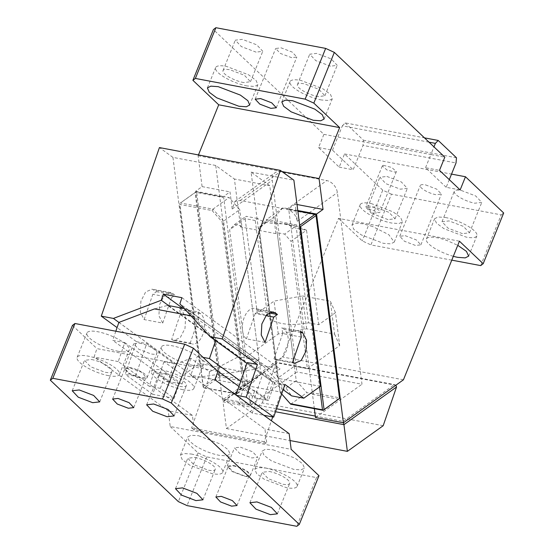<?xml version="1.0" encoding="UTF-8"?>
<svg xmlns="http://www.w3.org/2000/svg" width="554" height="554" viewBox="0 0 554 554"><rect width="100%" height="100%" fill="white"/><g stroke="black" fill="none" stroke-linecap="round" stroke-linejoin="round"><path stroke-width="0.42" stroke-dasharray="2.77 2.08" d="M307.394 368.694L294.368 366.242L278.413 377.669L274.791 372.69L280.061 368.909L261.46 365.405L256.183 369.179L243.061 371L259.016 359.574L245.997 357.115L278.288 333.986L306.66 328.82L334.574 334.083L330.35 301.21L335.468 312.691L339.692 345.564L307.394 368.694L291.023 241.309L306.528 230.208L296.279 225.769L284.652 234.093L291.023 241.309M334.574 334.083L339.692 345.564M306.66 328.82L302.436 295.947L274.064 301.113L257.271 313.142L267.423 315.053C268.863 319.056 273.607 321.86 281.64 323.467C289.874 324.928 298.835 324.706 308.523 322.809L296.383 228.296L284.708 223.587L296.279 225.769M335.468 312.691L318.675 324.72L308.523 322.809M302.436 295.947L330.35 301.21M318.675 324.72L306.528 230.208L296.383 228.296M267.423 315.053L255.276 220.547L257.617 218.477A33.981 14.21 -7.3 0 0 268.704 222.791A33.981 14.21 -7.3 0 0 284.708 223.587M278.288 333.986L274.064 301.113M245.997 357.115L229.626 229.73L245.131 218.629L255.276 220.547M257.271 313.142L245.131 218.629L246.045 216.295L257.617 218.477M294.368 366.242L277.208 232.694L284.652 234.093M278.413 377.669L277.402 376.935L251.087 172.128L269.756 185.68L275.92 233.615L277.208 232.694M277.402 376.935L279.057 378.548L291.695 395.895M240.734 381.284L266.654 400.092L272.824 382.212L246.904 363.396L283.129 389.677M274.791 372.69L179.856 303.772M181.954 297.692L280.061 368.909M261.46 365.405L182.709 308.239M168.548 305.566L256.183 369.179M243.061 371L242.05 370.266L240.741 371.319L195.015 377.669L118.909 322.421M242.05 370.266L215.735 165.459L234.404 179.018L240.568 226.953L241.856 226.025L259.016 359.574M241.856 226.025L234.418 224.619L229.626 229.73M234.418 224.619L246.045 216.295M275.92 233.615L240.568 226.953M215.735 165.459L172.945 157.391L159.42 147.579M251.087 172.128L293.883 180.195M269.756 185.68L234.404 179.018M320.371 386.339L279.057 378.548M284.929 384.469L274.694 382.537L247.188 362.572M195.015 377.669L182.889 375.377L163.991 361.658L174.219 363.59L146.72 343.625L135.453 376.284L125.218 374.352L136.485 341.693L117.081 327.608M240.741 371.319L199.433 363.528L182.889 375.377M172.945 157.391L199.433 363.528M136.485 341.693L146.72 343.625M171.622 339.54L173.748 340.475L180.258 337.656L185.001 328.439L185.611 317.4L181.795 310.039L179.593 308.44L180.341 314.25L171.622 339.54L190.223 343.044A15.962 8.899 -79.3 0 0 192.356 343.986L173.748 340.475M144.116 319.568L152.835 294.285L156.491 291.667L152.163 289.133L145.654 291.951L140.91 301.175L140.3 312.214L144.116 319.575L162.724 323.079L158.901 315.718L159.517 304.679L164.261 295.462L170.77 292.644L172.896 293.585L154.289 290.074M274.694 382.537L268.517 400.445L257.354 398.34L252.264 413.09L263.849 415.278M235.99 395.05L249.674 405.209L254.764 390.466L268.517 400.445M235.921 395.231L236.35 395.314M135.453 376.284L149.206 386.263L154.289 371.519L168.042 381.498L174.219 363.59M154.289 371.519L165.452 373.625L160.369 388.368L174.122 398.354L179.205 383.603L168.042 381.498M174.122 398.354L152.724 394.316L163.991 361.658M152.724 394.316L125.218 374.352M179.593 308.44L198.2 311.95L200.403 313.55A15.962 8.899 -79.3 0 1 203.602 331.943A15.962 8.899 -79.3 0 1 192.356 343.986M156.491 291.667L175.099 295.178L172.896 293.585M265.054 342.379L246.447 338.868A15.962 8.899 -79.3 0 1 243.248 320.468A15.962 8.899 -79.3 0 1 254.494 308.433A15.962 8.899 -79.3 0 1 256.62 309.367L258.822 310.967L268.87 312.865M300.531 331.25L281.924 327.739L284.126 329.339A15.962 8.899 -79.3 0 1 287.332 347.732A15.962 8.899 -79.3 0 1 276.079 359.775A15.962 8.899 -79.3 0 1 273.953 358.833L292.56 362.344M249.674 405.209L238.511 403.104L243.601 388.361L257.354 398.34M252.264 413.09L238.511 403.104M254.764 390.466L243.601 388.361M160.369 388.368L149.206 386.263M179.205 383.603L165.452 373.625M198.2 311.95L198.948 317.761L180.341 314.25M198.948 317.761L190.223 343.044M162.724 323.079L171.442 297.796L152.835 294.285M171.442 297.796L175.099 295.178M301.279 337.061L282.672 333.55L281.924 327.739M265.865 315.6L255.172 313.585L258.822 310.967M255.172 313.585L246.447 338.868M282.672 333.55L273.953 358.833M445.409 217.493A22.804 6.399 22 0 1 467.548 225.921A22.804 6.399 22 0 1 476.876 235.824A22.804 6.399 22 0 1 466.059 237.077L443.92 228.65L436.434 223.082L434.592 218.74L438.034 216.974L445.409 217.493M453.331 256.308A22.804 6.399 22 0 1 426.393 239.037A22.804 6.399 22 0 1 429.828 237.264A22.804 6.399 22 0 1 437.21 237.784A22.804 6.399 22 0 1 446.891 240.484L457.763 245.325M462.445 233.649L448.054 228.172L441.995 221.732L449.024 220.921L463.414 226.399L469.48 232.839L462.445 233.649M480.699 265.601L501.197 214.862L391.422 194.163L370.924 244.896L451.78 260.145M403.437 379.795L282.498 356.991L338.494 218.387L459.432 241.191M338.494 218.387L362.247 240.907L370.924 244.896M372.468 226.447L362.787 223.754L355.405 223.234L351.97 225L353.812 229.342L361.298 234.91L383.437 243.338L390.812 243.857L394.254 242.084L388.769 234.654L372.468 226.447M405.161 235.665L416.234 239.882L420.895 244.833L415.486 245.457L404.42 241.239L399.753 236.288L405.161 235.665M461.323 190.479L475.713 195.957L481.779 202.397L474.743 203.207A14.819 4.162 22 0 1 460.353 197.73A14.819 4.162 22 0 1 454.294 191.289A14.819 4.162 22 0 1 461.323 190.479M501.197 214.862L503.683 212.978M391.422 194.163L382.745 190.174L362.247 240.907M198.457 154.94L198.124 155.75L202.092 186.622L195.631 191.248L222.452 399.988L282.498 356.991M382.745 190.174L344.54 153.943L339.207 167.135L318.557 147.551L323.882 134.359L213.394 29.584M370.986 203.457L393.125 211.884L400.611 217.452L402.453 221.794L399.012 223.56L391.636 223.04A22.804 6.399 22 0 1 369.497 214.613A22.804 6.399 22 0 1 360.169 204.71A22.804 6.399 22 0 1 370.986 203.457M425.659 184.932L436.732 189.143L441.393 194.101L435.984 194.724A11.405 3.199 22 0 1 424.918 190.507A11.405 3.199 22 0 1 420.251 185.555A11.405 3.199 22 0 1 425.659 184.932M344.54 153.943L451.524 174.115M386.9 176.442L401.29 181.92L407.356 188.36L400.32 189.177L385.93 183.693L379.871 177.259L386.9 176.442M449.287 179.641L446.192 187.307L460.145 189.939M446.192 187.307L425.541 167.724L439.495 170.355M425.541 167.724L430.867 154.531L444.82 157.163M323.882 134.359L430.867 154.531L433.962 146.872M291.785 57.699L280.345 53.419L275.684 48.468L281.093 47.845L292.159 52.055L296.826 57.007L291.785 57.699M256.121 52.152L241.364 46.605L235.298 40.172L242.333 39.355L256.724 44.832L262.783 51.273L256.121 52.152M330.544 66.189L315.787 60.642L309.721 54.202L316.756 53.392L331.147 58.869L337.206 65.31L330.544 66.189M198.124 155.75L281.986 171.567M297.006 204.516L295.123 204.163L297.318 221.275C295.968 214.931 292.429 210.922 286.695 209.253L240.18 200.479L234.861 201.483L232.202 208.996L230 191.885L223.539 196.511L229.121 197.563L239.743 209.592L223.594 221.157L244.716 385.522L260.865 373.957L239.743 209.592M202.092 186.622L230 191.885M314.347 408.672L312.421 393.7L306.84 392.647L296.217 380.619L275.096 216.254L258.947 227.819L266.931 219.301L299.492 225.443L299.7 226.274L298.98 226.932L266.806 220.866L266.931 219.301L283.08 207.736L288.662 208.789L295.123 204.163M297.775 210.506L289.59 208.962L288.946 209.426L297.851 211.109M289.59 208.962L289.721 209.994L315.773 214.904L339.27 397.758L313.218 392.848L313.349 393.88L312.421 393.7L288.662 208.789M222.452 399.988L250.366 405.251L296.868 371.949L272.249 180.32A11.405 8.178 54.4 0 1 274.909 172.8A11.405 8.178 54.4 0 1 280.227 171.795L326.742 180.569A11.405 8.178 54.4 0 1 337.365 192.598L361.991 384.227L296.868 371.949M315.482 417.536L317.054 416.407L343.106 421.324L394.42 384.573L395.888 385.203M396.131 385.307L277.055 362.856L222.999 401.844L225.887 399.219L277.208 362.468L394.42 384.573M225.887 399.219L276.543 408.769M339.207 167.135L353.161 169.766L363.002 145.411L456.032 162.959M318.557 147.551L332.511 150.182L353.161 169.766M332.511 150.182L342.351 125.827L429.011 142.17M195.631 191.248L222.611 196.331L221.967 196.795L195.915 191.885L180.417 202.986L212.971 209.128L229.121 197.563M223.539 196.511L247.299 381.422L245.727 381.706L219.675 376.796L219.467 375.965L218.615 375.591L203.11 386.699L203.318 387.53L235.575 393.402L236.738 394.039L252.88 382.475L247.299 381.422L250.366 405.251M246.371 381.249L246.239 380.217L220.194 375.307L196.698 192.446L222.743 197.363L222.611 196.331M388.022 219.613L373.631 214.135L367.572 207.695L374.601 206.884L388.991 212.362L395.057 218.802L388.022 219.613M243.822 82.594L243.455 82.525A14.819 4.162 22 0 1 229.065 77.048A14.819 4.162 22 0 1 222.999 70.607A14.819 4.162 22 0 1 230.035 69.797L244.425 75.275L250.484 81.715L243.822 82.594M318.245 96.631L317.878 96.562A14.819 4.162 22 0 1 303.488 91.085A14.819 4.162 22 0 1 297.422 84.644A14.819 4.162 22 0 1 304.458 83.834L318.848 89.312L324.907 95.752L318.245 96.631M247.07 85.953A22.804 6.399 22 0 1 224.931 77.525A22.804 6.399 22 0 1 215.603 67.623A22.804 6.399 22 0 1 226.42 66.369L248.559 74.797L256.045 80.365L257.887 84.707L254.563 86.459L247.07 85.953M321.493 99.99A22.804 6.399 22 0 1 299.354 91.562A22.804 6.399 22 0 1 290.026 81.653A22.804 6.399 22 0 1 300.843 80.406L322.982 88.834L330.468 94.402L332.31 98.737L328.986 100.496L321.493 99.99M315.295 416.075L317.054 416.407L361.991 384.227M283.08 207.736L275.096 216.254M288.946 209.426L289.721 209.994M339.477 398.596L339.27 397.758M338.757 399.254L312.705 394.337L313.218 392.848M313.349 393.88L312.705 394.337M290.691 404.212L306.84 392.647M383.181 425.714L262.243 402.903L226.434 428.554L222.999 401.844L275.518 411.747M343.459 422.75L343.106 421.324M277.208 362.468L277.055 362.856M222.743 197.363L221.967 196.795M195.915 191.885L196.698 192.446M195.839 192.079L180.417 202.986M179.69 203.643L179.898 204.474L212.078 210.541L212.971 209.128L223.594 221.157L222.078 221.863L243.088 385.383L244.716 385.522L236.738 394.039L204.177 387.897L219.675 376.796M252.88 382.475L260.865 373.957M246.239 380.217L245.727 381.706M219.467 375.965L220.194 375.307M218.615 375.591L195.119 192.737M296.217 380.619L280.068 392.184L258.947 227.819L259.286 228.885L266.806 220.866M281.647 393.97L280.068 392.184L259.286 228.885M298.98 226.932L319.54 386.934M281.661 393.942L280.296 392.398M226.434 428.554L290.033 440.548M262.243 402.903L275.608 364.172M203.11 386.699L179.614 203.837M203.394 387.336L179.898 204.474M212.078 210.541L222.078 221.863M235.575 393.402L243.088 385.383M203.318 387.53L204.177 387.897M342.351 125.827L345.184 122.898L424.454 137.849M345.184 122.898L363.452 140.224L363.002 145.411M456.475 157.765L363.452 140.224M383.375 165.327L391.699 167.46L396.38 171.588L395.327 172.162L387.004 170.03L382.322 165.909L383.375 165.327M366.977 205.922L365.924 206.497L366.492 207.882L378.929 212.75A7.576 2.126 -158 0 0 379.982 212.175A7.576 2.126 -158 0 0 375.3 208.048A7.576 2.126 -158 0 0 366.977 205.922M203.055 357.365L197.349 356.284L193.699 366.866L121.139 353.182L124.788 342.601L112.697 340.322L169.905 381.851L176.075 363.964L190.895 358.341L209.481 371.831L238.421 356.783L167.633 305.392L154.49 308.917M266.654 400.092L254.563 397.814L238.94 386.477M216.836 370.432L197.349 356.284M190.888 315.78L193.104 316.196L215.589 340.648M115.834 331.223L112.697 340.322M209.481 371.831L208.706 378.486L193.367 422.951L194.26 429.918L266.827 443.602L264.189 441.69L271.405 420.756M272.72 416.947L281.266 392.17L282.041 385.515L263.455 372.025L272.824 382.212M254.563 397.814L263.455 372.025M217.888 371.429L193.699 366.866L190.811 375.252L264.957 429.073L266.827 443.602M282.041 385.515L257.755 360.425L238.421 356.783M184.219 308.523L186.968 309.042L257.755 360.425M186.968 309.042L193.104 316.196M118.861 322.435L176.075 363.964M124.788 342.601L181.996 384.13L169.905 381.851M264.189 441.69L191.622 428.007L193.367 422.951L192.397 415.389L118.244 361.568L121.139 353.182L96.95 348.625L94.062 357.005L168.208 410.833L170.223 426.525L291.162 449.336M181.996 384.13L190.895 358.341M208.706 378.486L281.266 392.17M215 379.809L190.811 375.252M289.146 433.637L264.957 429.073M192.397 415.389L168.208 410.833M118.244 361.568L94.062 357.005M318.979 475.713L316.493 477.596L206.718 456.891L198.041 452.902L170.223 426.525M198.041 452.902L178.36 501.612M72.456 325.392L96.95 348.625M129.428 367.447L129.795 367.517A12.541 3.518 22 0 1 141.976 372.149A12.541 3.518 22 0 1 147.108 377.599A12.541 3.518 22 0 1 141.159 378.285L128.978 373.652L123.847 368.202L129.428 367.447M139.269 343.092L139.636 343.161A12.541 3.518 22 0 1 151.81 347.794A12.541 3.518 22 0 1 156.941 353.244A12.541 3.518 22 0 1 150.993 353.937L138.819 349.297L133.687 343.847L139.269 343.092M194.26 429.918L191.622 428.007M198.581 435.749L220.721 444.176L228.206 449.744L230.048 454.079L226.607 455.852L219.232 455.333C210.333 453.456 202.072 450.097 194.454 445.264L188.962 440.596L187.764 436.995L191.088 435.243L198.581 435.749M240.436 447.168L252.617 451.808L257.748 457.258L251.8 457.943L239.619 453.304L234.487 447.861L240.436 447.168M273.004 449.779L295.144 458.206L302.629 463.774L304.471 468.116L301.03 469.882L293.655 469.363L271.515 460.935L264.029 455.367L262.187 451.032L265.511 449.273L273.004 449.779M316.493 477.596L296.819 526.3M206.718 456.891L187.044 505.601M140.64 377.793L129.567 373.583L124.906 368.632L130.315 368.001L141.381 372.219L146.048 377.17L140.64 377.793M191.199 454.01A22.804 6.399 22 0 1 213.338 462.438A22.804 6.399 22 0 1 222.673 472.347A22.804 6.399 22 0 1 211.857 473.594L189.717 465.166L182.224 459.598L180.382 455.263L183.713 453.504L191.199 454.01M233.061 465.436A12.541 3.518 22 0 1 245.235 470.069A12.541 3.518 22 0 1 250.366 475.519A12.541 3.518 22 0 1 244.418 476.205L232.244 471.572L227.112 466.122L233.061 465.436M265.622 468.047A22.804 6.399 22 0 1 287.761 476.475A22.804 6.399 22 0 1 297.096 486.377A22.804 6.399 22 0 1 286.279 487.631L264.14 479.203L256.647 473.635L254.805 469.293L258.136 467.541L265.622 468.047M194.814 457.438A14.819 4.162 22 0 1 209.204 462.915A14.819 4.162 22 0 1 215.271 469.356A14.819 4.162 22 0 1 208.242 470.166L193.852 464.688L187.785 458.248L194.814 457.438M91.555 359.518A14.819 4.162 22 0 1 105.946 364.996A14.819 4.162 22 0 1 112.005 371.436A14.819 4.162 22 0 1 104.976 372.246L90.586 366.769L84.52 360.329L91.555 359.518M165.978 373.555A14.819 4.162 22 0 1 180.369 379.033A14.819 4.162 22 0 1 186.435 385.473A14.819 4.162 22 0 1 179.399 386.283L165.009 380.806L158.943 374.365L165.978 373.555M233.573 465.928A11.405 3.199 22 0 1 244.646 470.138A11.405 3.199 22 0 1 249.314 475.09A11.405 3.199 22 0 1 243.905 475.72L232.832 471.502L228.165 466.551L233.573 465.928M269.237 471.475A14.819 4.162 22 0 1 283.627 476.952A14.819 4.162 22 0 1 289.694 483.393A14.819 4.162 22 0 1 282.665 484.203L268.274 478.725L262.208 472.285L269.237 471.475M118.431 351.326A22.804 6.399 22 0 1 96.292 342.898A22.804 6.399 22 0 1 86.957 332.989A22.804 6.399 22 0 1 97.774 331.735A22.804 6.399 22 0 1 119.913 340.163A22.804 6.399 22 0 1 129.248 350.073A22.804 6.399 22 0 1 118.431 351.326M192.854 365.356A22.804 6.399 22 0 1 170.715 356.928A22.804 6.399 22 0 1 161.38 347.026A22.804 6.399 22 0 1 172.204 345.772A22.804 6.399 22 0 1 194.343 354.2A22.804 6.399 22 0 1 203.671 364.11A22.804 6.399 22 0 1 192.854 365.356M108.591 375.674A22.804 6.399 22 0 1 86.452 367.247A22.804 6.399 22 0 1 77.124 357.344A22.804 6.399 22 0 1 87.941 356.09A22.804 6.399 22 0 1 110.08 364.518A22.804 6.399 22 0 1 119.408 374.428A22.804 6.399 22 0 1 108.591 375.674M183.014 389.711A22.804 6.399 22 0 1 160.875 381.284A22.804 6.399 22 0 1 151.547 371.374A22.804 6.399 22 0 1 162.364 370.127A22.804 6.399 22 0 1 184.503 378.555A22.804 6.399 22 0 1 193.831 388.458A22.804 6.399 22 0 1 183.014 389.711M366.492 207.882L371.381 213.228L378.611 212.778M200.403 313.55L181.795 310.039M270.774 312.041L256.62 309.367M300.69 332.462L284.126 329.339M232.202 208.996L272.249 180.32M240.18 200.479L280.227 171.795M286.695 209.253L326.742 180.569M297.318 221.275L337.365 192.598M170.77 292.644L152.163 289.133M273.101 311.944L254.494 308.433M294.686 363.279L276.079 359.775M468.677 256.121L476.876 235.824M426.393 239.037L434.592 218.74M469.48 232.839L481.779 202.397M441.995 221.732L454.294 191.289M394.254 242.084L402.453 221.794M351.97 225L360.169 204.71M420.895 244.833L441.393 194.101M399.753 236.288L420.251 185.555M395.057 218.802L407.356 188.36M367.565 207.695L379.871 177.259M276.335 107.718L296.826 57.007M255.193 99.18L275.684 48.468M250.484 81.715L262.783 51.273M222.999 70.607L235.298 40.165M324.907 95.752L337.206 65.31M297.422 84.644L309.721 54.202M207.404 87.913L215.603 67.623M249.688 104.997L257.887 84.707M281.827 101.95L290.026 81.653M324.111 119.034L332.31 98.737M234.861 201.483L274.909 172.8M382.322 165.909L365.924 206.497M396.38 171.588L379.982 212.175M123.847 368.202L133.687 343.847M147.108 377.599L156.941 353.244M222.673 472.347L230.048 454.079M180.382 455.263L187.764 436.995M250.366 475.519L257.748 457.258M227.112 466.122L234.487 447.861M297.096 486.377L304.471 468.116M254.805 469.293L262.187 451.032M202.972 499.798L215.271 469.356M175.486 488.69L187.785 458.248M99.706 401.879L112.005 371.436M72.221 390.771L84.52 360.329M133.756 407.585L146.048 377.17M112.614 399.046L124.906 368.632M174.129 415.909L186.435 385.473M146.644 404.808L158.943 374.365M237.022 505.511L249.314 475.09M215.866 496.993L228.165 466.551M277.395 513.835L289.694 483.393M249.909 502.727L262.208 472.285M77.124 357.344L86.957 332.989M119.408 374.428L129.248 350.073M151.547 371.374L161.38 347.026M193.831 388.458L203.671 364.11"/><path stroke-width="0.83" d="M182.709 308.239L163.347 294.181L181.954 297.692L179.856 303.772L210.084 336.659L246.911 363.389L215.617 340.682L209.447 358.57L240.734 381.284M283.129 389.677L291.695 395.895L303.827 398.188L284.929 384.469L273.662 417.127L246.156 397.163L257.423 364.504L247.188 362.572L235.99 395.05M163.347 294.181L161.249 300.268L168.548 305.566M118.909 322.421L113.411 318.425L161.249 300.268M117.081 327.608L101.278 316.14L159.42 147.579L280.359 170.383L222.216 338.944L257.423 364.504M303.827 398.188L320.371 386.339L293.883 180.195L280.359 170.383M210.084 336.659L222.216 338.944M101.278 316.14L113.411 318.425M268.87 312.865L277.429 314.478L273.773 317.096L265.054 342.379L261.239 335.018L261.848 323.979L266.592 314.755L273.101 311.944L275.227 312.878L270.774 312.041M277.429 314.478L275.227 312.878M302.733 332.843L300.531 331.25L301.279 337.061L292.56 362.344L294.686 363.279L301.196 360.467L305.933 351.243L306.549 340.204L302.733 332.843L300.69 332.462M263.849 415.278L273.662 417.127M236.35 395.314L246.156 397.163M273.773 317.096L265.865 315.6M457.763 245.325L466.426 251.364L468.677 256.121L465.235 257.887L457.86 257.368A22.804 6.399 22 0 1 453.331 256.308M451.78 260.145L480.699 265.601L483.185 263.718L459.432 241.191L403.437 379.795L343.39 422.799L316.569 214.052L323.03 209.426L319.062 178.554L339.65 127.607L313.834 103.127L334.332 52.388L325.655 48.399L215.88 27.7L213.394 29.584L192.896 80.323L218.712 104.803L198.457 154.94M449.287 179.641L451.524 174.115L465.478 176.747L503.683 212.978L483.185 263.718M465.478 176.747L460.145 189.939L439.495 170.355L444.82 157.163L334.332 52.388M192.896 80.323L195.382 78.433L305.15 99.138L325.655 48.399M305.15 99.138L313.834 103.127M218.712 104.803L339.65 127.607M218.221 86.666L210.845 86.147L207.404 87.913L209.246 92.255L216.732 97.823L238.871 106.25L246.364 106.756L249.688 104.997L247.846 100.662L240.36 95.094L218.221 86.666M292.644 100.696L285.268 100.177L281.827 101.95L283.669 106.285L291.155 111.853L313.294 120.28L320.787 120.786L324.111 119.034L322.269 114.692L314.783 109.124L292.644 100.696M260.595 98.577L271.661 102.795L276.328 107.746L270.92 108.369L259.847 104.152L255.186 99.201L260.595 98.577M281.986 171.567L319.062 178.554M297.006 204.516L323.03 209.426M297.851 211.109L314.997 214.336L299.679 225.312M297.775 210.506L316.569 214.052M343.39 422.799L315.482 417.536L314.347 408.672M195.382 78.433L215.88 27.7M299.804 226.323L300.552 226.641L316.057 215.541L315.849 214.71L314.997 214.336M316.057 215.541L339.554 398.402L323.252 410.355L290.691 404.212L281.647 393.97M276.543 408.769L315.295 416.075M275.518 411.747L343.937 424.655L343.459 422.75M290.033 440.548L347.372 451.365L383.181 425.714L396.546 386.976L395.888 385.203M396.546 386.976L343.937 424.655L347.372 451.365M319.54 386.934L322.476 409.787L323.328 410.161L339.554 398.402M300.552 226.641L324.048 409.503M322.476 409.787L290.296 403.721L281.661 393.942M290.296 403.721L290.691 404.212M429.011 142.17L435.382 143.375L438.214 140.446L424.454 137.849M433.962 146.872L435.382 143.375M451.524 174.115L456.032 162.959L456.475 157.765L438.214 140.446M209.447 358.57L203.055 357.365M238.94 386.477L216.836 370.432M115.834 331.223L118.861 322.435L154.49 308.917L190.888 315.78M271.405 420.756L272.72 416.947M167.633 305.392L184.219 308.523M193.394 348.203L217.888 371.429L215 379.809L289.146 433.637L291.162 449.336L318.979 475.713L299.298 524.416L171.255 402.993L162.578 399.005L184.711 344.207L193.394 348.203L171.255 402.993M299.298 524.416L296.819 526.3L187.044 505.601L178.36 501.612L50.317 380.189L72.456 325.392L74.935 323.508L52.803 378.306L162.578 399.005M50.317 380.189L52.803 378.306M74.935 323.508L184.711 344.207M182.515 487.88L196.905 493.358L202.972 499.798L195.943 500.608L181.553 495.131L175.486 488.69L182.515 487.88M79.257 389.961L93.647 395.438L99.706 401.879L92.677 402.689L78.287 397.211L72.221 390.771L79.257 389.961M118.016 398.444L129.082 402.661L133.749 407.612L128.341 408.236L117.268 404.025L112.607 399.067L118.016 398.444M153.68 403.991L168.07 409.475L174.129 415.909L167.1 416.726L152.71 411.248L146.644 404.808L153.68 403.991M221.275 496.363L232.348 500.581L237.015 505.532L231.607 506.155L220.534 501.945L215.866 496.993L221.275 496.363M256.938 501.917L271.328 507.395L277.395 513.828L270.366 514.645L255.976 509.168L249.909 502.727L256.938 501.917"/></g></svg>
